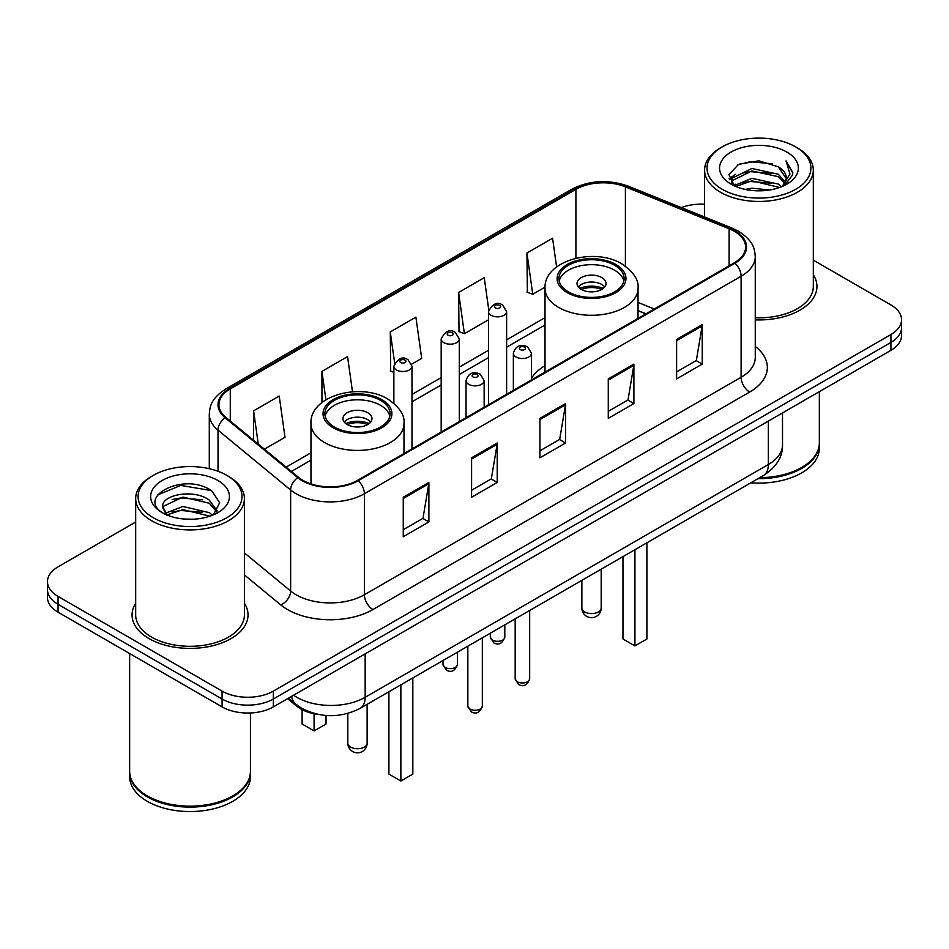 <?xml version="1.0" encoding="UTF-8"?>
<svg xmlns="http://www.w3.org/2000/svg" width="949" height="949" viewBox="0 0 949 949"><rect width="100%" height="100%" fill="white"/><g stroke="black" fill="none" stroke-linecap="round" stroke-linejoin="round"><path stroke-width="1.42" d="M545.023 365.614A64.022 36.964 0 0 0 531.487 378.188M645.842 313.894L638.036 310.738M319.113 714.585A36.24 20.925 180 0 1 296.622 706.08L287.618 698.654M135.683 522.033L58.067 566.838A36.24 20.925 0 0 0 47.45 581.63L47.45 597.419A36.24 20.925 0 0 0 58.067 612.212L222.078 706.898A36.24 20.925 0 0 0 273.336 706.898L890.933 350.335A36.24 20.925 0 0 0 901.55 335.531L901.55 327.642A36.24 20.925 0 0 1 890.933 342.435A36.24 20.925 0 0 0 901.55 327.642L901.55 319.754A36.24 20.925 0 0 0 890.933 304.961L813.317 260.145M47.45 581.63A36.24 20.925 0 0 0 58.067 596.435L222.078 691.121A36.24 20.925 0 0 0 273.336 691.121L273.336 699.01L890.933 342.435L273.336 699.01A36.24 20.925 0 0 1 222.078 699.01A36.24 20.925 0 0 0 273.336 699.01L273.336 706.898M58.067 596.435L58.067 604.323L222.078 699.01L58.067 604.323A36.24 20.925 0 0 1 47.45 589.519A36.24 20.925 0 0 0 58.067 604.323L58.067 612.212M135.683 603.279A57.984 33.476 0 0 0 132.053 614.928A57.984 33.476 0 0 0 149.04 638.594A57.984 33.476 0 0 0 212.232 645.854A57.984 33.476 0 0 0 248.033 614.928A57.984 33.476 0 0 0 244.403 603.279A57.984 33.476 0 0 1 248.033 614.928A57.984 33.476 0 0 1 212.232 645.854A57.984 33.476 0 0 1 149.04 638.594A57.984 33.476 0 0 1 132.053 614.928A57.984 33.476 0 0 1 135.683 603.279M734.265 231.271A38.66 22.313 180 0 1 745.594 247.06A38.66 22.313 180 0 1 734.265 262.837L357.559 480.336A38.66 22.313 180 0 1 298.555 477.347L225.945 417.477A38.66 22.313 180 0 1 218.946 404.677A38.66 22.313 180 0 1 230.275 388.9L575.901 189.349A38.66 22.313 180 0 1 625.403 186.846L729.105 228.768A38.66 22.313 180 0 1 734.265 231.271M734.953 230.88A39.621 22.883 0 0 0 729.662 228.318L625.96 186.395A39.621 22.883 0 0 0 575.213 188.958L229.587 388.509A39.621 22.883 0 0 0 225.15 417.797L297.761 477.667A39.621 22.883 0 0 0 358.236 480.728L734.953 263.229A39.621 22.883 0 0 0 734.953 230.88M403.254 497.252L403.254 536.707L428.889 521.914L428.889 482.46L403.254 497.252M403.254 529.708L422.993 518.308L428.782 483.765A9.668 5.575 -120 0 0 428.889 482.46M422.827 518.415L428.889 521.914M471.594 457.798L471.594 497.252L497.217 482.46L497.217 443.005L471.594 457.798M471.594 490.253L491.333 478.854L497.122 444.31A9.668 5.575 -120 0 0 497.217 443.005M491.155 478.96L497.217 482.46M676.613 339.434L676.613 378.888L702.236 364.096L702.236 324.641L676.613 339.434M676.613 371.889L696.352 360.49L702.13 325.946A9.668 5.575 -120 0 0 702.236 324.641M696.175 360.596L702.236 364.096M608.273 378.888L608.273 418.343L633.896 403.55L633.896 364.096L608.273 378.888M608.273 411.344L628.013 399.944L633.79 365.401A9.668 5.575 -120 0 0 633.896 364.096M627.835 400.051L633.896 403.55M539.934 418.343L539.934 457.798L565.557 443.005L565.557 403.55L539.934 418.343M539.934 450.799L559.673 439.399L565.462 404.855A9.668 5.575 -120 0 0 565.557 403.55M559.495 439.506L565.557 443.005M755.262 319.872A57.984 33.476 0 0 0 816.947 286.468A57.984 33.476 0 0 0 813.317 274.819A57.984 33.476 0 0 1 816.947 286.468A57.984 33.476 0 0 1 755.262 319.872M273.336 691.121L890.933 334.546A36.24 20.925 0 0 0 901.55 319.754M704.597 204.225A36.24 20.925 0 0 0 681.335 207.606M264.391 449.174L285.008 437.275L279.22 396.053L253.597 410.846L253.597 440.289M488.747 309.789L484.239 277.689L458.616 292.482L459.019 331.699M556.6 266.942L552.579 238.235L526.944 253.027L527.359 292.245M352.494 391.783L347.559 356.599L321.936 371.391L321.936 402.554M411.652 364.155L421.688 358.366L415.899 317.144L390.276 331.936L390.691 371.154M393.859 372.34L390.276 371M390.276 331.936L394.642 363.028M458.616 292.482L464.393 333.704L488.498 319.789M464.393 333.704L458.616 331.545M526.944 253.027L532.733 294.249L545.058 287.132M532.733 294.249L526.944 292.09M321.936 371.391L325.91 399.754M253.597 410.846L258.27 444.132M722.225 189.302A51.946 29.988 0 0 0 795.689 189.302A51.946 29.988 0 0 0 795.689 146.893L797.397 147.878A54.366 31.388 0 0 1 813.317 170.073A54.366 31.388 0 0 1 779.758 199.065A54.366 31.388 0 0 1 720.516 192.267A54.366 31.388 0 0 1 704.597 170.073A54.366 31.388 0 0 1 720.516 147.878L722.225 146.893A51.946 29.988 0 0 0 722.225 189.302M755.262 317.773A54.366 31.388 0 0 0 813.317 286.468L813.317 170.073M759.698 477.679A60.404 34.876 0 0 0 801.668 467.466A60.404 34.876 0 0 0 819.355 442.803L819.355 391.652M759.437 477.822A59.799 34.52 0 0 0 801.241 467.715A59.799 34.52 0 0 0 801.454 467.584M757.99 478.664A60.404 34.876 0 0 0 819.355 443.788A60.404 34.876 0 0 0 819.355 443.302M750.837 482.792A60.404 34.876 0 0 0 819.355 448.225L819.355 443.788M745.226 189.409L751.893 188.21L769.651 189.99M753.031 190.583L761.727 190.785M734.111 185.636L751.893 178.353L778.263 184.07L781.608 186.704M735.807 186.49L751.893 180.82L779.592 187.463M731.904 183.608L732.581 177.997L751.893 168.483L778.263 174.213L785.321 182.066M731.75 182.908L732.581 180.452L751.893 170.95L778.263 176.68L784.693 183.24M781.751 186.645A27.307 15.765 0 0 0 786.27 177.961A27.307 15.765 0 0 0 778.263 166.81L786.246 178.554M786.816 152.018A39.395 22.74 0 0 0 731.11 152.018A39.395 22.74 0 0 0 731.11 184.177A39.395 22.74 0 0 0 786.816 184.177A39.395 22.74 0 0 0 786.816 152.018M778.263 166.81L758.809 160.832L738.642 164.307L728.915 174.64L734.443 185.897M784.42 185.446L792.545 175.067L792.806 172.623L786.033 160.891L789.983 174.011L782.19 186.467M797.397 147.878L795.689 146.893A51.946 29.988 0 0 0 722.225 146.893M786.033 160.891L792.795 173.098M737.539 164.841L750.196 161.757L772.462 163.786M729.413 179.693L733.292 176.811M742.035 173.181L750.196 171.627L771.644 173.406M742.035 183.038L750.196 181.484L771.644 183.264M729.105 178.756L735.582 174.343M733.624 185.245L735.582 184.213M614.596 265.257A32.622 18.826 0 0 0 579.044 261.177A32.622 18.826 0 0 0 558.914 278.567A32.622 18.826 0 0 0 568.463 291.889A32.622 18.826 0 0 0 604.015 295.969A32.622 18.826 0 0 0 624.145 278.567A32.622 18.826 0 0 0 614.596 265.257M623.861 281.034A32.622 18.826 0 0 0 614.596 270.192A32.622 18.826 0 0 0 581.049 265.673A32.622 18.826 0 0 0 559.186 281.034M622.959 556.612L622.959 638.997L634.928 645.901L646.886 638.997L646.886 542.804M634.928 645.901L634.928 549.708M601.785 277.582A14.496 8.375 0 0 0 585.984 275.768A14.496 8.375 0 0 0 577.028 283.502A14.496 8.375 0 0 0 581.274 289.421A14.496 8.375 0 0 0 597.075 291.236A14.496 8.375 0 0 0 606.031 283.502A14.496 8.375 0 0 0 601.785 277.582M604.738 286.954A14.496 8.375 0 0 0 601.785 284.486A14.496 8.375 0 0 0 578.321 286.954M579.815 288.437A19.324 11.163 180 0 1 602.39 288.081L602.39 289.042M581.405 289.492A16.916 9.763 180 0 1 600.646 289.089L602.39 288.081M600.361 290.145L600.646 289.089M153.311 517.763A51.946 29.988 0 0 0 226.775 517.763A51.946 29.988 0 0 0 226.775 475.354L228.484 476.339A54.366 31.388 0 0 1 244.403 498.533A54.366 31.388 0 0 1 210.844 527.525A54.366 31.388 0 0 1 151.603 520.728A54.366 31.388 0 0 1 135.683 498.533A54.366 31.388 0 0 1 151.603 476.339L153.311 475.354A51.946 29.988 0 0 0 153.311 517.763M135.683 498.533L135.683 614.928A54.366 31.388 0 0 0 151.603 637.111A54.366 31.388 0 0 0 210.844 643.92A54.366 31.388 0 0 0 244.403 614.928L244.403 498.533M232.541 796.045A59.799 34.52 0 0 1 232.327 796.175A59.799 34.52 0 0 1 147.759 796.175L147.332 795.926A60.404 34.876 0 0 0 232.754 795.926A60.404 34.876 0 0 0 250.441 771.264L250.441 712.972M129.645 771.762A60.404 34.876 0 0 0 129.645 772.249A60.404 34.876 0 0 0 147.332 796.911A60.404 34.876 0 0 0 213.157 804.467A60.404 34.876 0 0 0 250.441 772.249A60.404 34.876 0 0 0 250.441 771.762M129.645 772.249L129.645 776.685A60.404 34.876 0 0 0 147.332 801.347A60.404 34.876 0 0 0 213.157 808.904A60.404 34.876 0 0 0 250.441 776.685L250.441 772.249M183.442 518.973L192.647 519.245M165.387 513.195L182.979 506.493L209.349 512.662L212.552 515.224M167 514.892L182.979 509.625L209.931 516.185M162.73 506.588L167.249 515.105M162.789 507.43C159.847 495.271 193.169 488.047 209.349 500.135L217.202 510.965M162.908 508.178L163.667 506.149L182.979 497.098L209.349 503.267L216.586 511.784M213.478 514.832L219.646 502.721L211.841 490.953C184.213 471.095 135.09 497.264 163.453 513.326L163.596 513.409M217.89 480.479A39.395 22.74 0 0 0 162.184 480.479A39.395 22.74 0 0 0 162.184 512.638A39.395 22.74 0 0 0 217.89 512.638A39.395 22.74 0 0 0 217.89 480.479M166.609 515.117L162.848 507.881M129.645 653.529L129.645 771.264A60.404 34.876 0 0 0 147.332 795.926L147.759 796.175M228.484 476.339L226.775 475.354A51.946 29.988 0 0 0 153.311 475.354M157.7 494.904L180.82 485.413L211.307 490.597M172.149 499.518L180.82 497.94L202.588 499.815M172.149 512.045L180.82 510.467L202.588 512.341M380.537 400.383A32.622 18.826 0 0 0 344.985 396.302A32.622 18.826 0 0 0 324.855 413.705A32.622 18.826 0 0 0 334.404 427.014A32.622 18.826 0 0 0 369.956 431.107A32.622 18.826 0 0 0 390.086 413.705A32.622 18.826 0 0 0 380.537 400.383M389.814 416.172A32.622 18.826 0 0 0 380.537 405.318A32.622 18.826 0 0 0 346.99 400.798A32.622 18.826 0 0 0 325.139 416.172M388.912 691.75L388.912 774.123L400.869 781.027L412.827 774.123L412.827 677.942M400.869 781.027L400.869 684.846M302.114 709.65L302.114 724.016L314.072 730.92L326.041 724.016L326.041 715.487M314.072 730.92L314.072 713.767M367.726 412.72A14.496 8.375 0 0 0 351.925 410.905A14.496 8.375 0 0 0 342.969 418.639A14.496 8.375 0 0 0 347.215 424.559A14.496 8.375 0 0 0 363.016 426.362A14.496 8.375 0 0 0 371.972 418.639A14.496 8.375 0 0 0 367.726 412.72M370.679 422.091A14.496 8.375 0 0 0 367.726 419.624A14.496 8.375 0 0 0 344.262 422.091M345.756 423.562A19.324 11.163 180 0 1 368.331 423.218L368.331 424.179M347.346 424.618A16.916 9.763 180 0 1 366.587 424.227L368.331 423.218M366.302 425.271L366.587 424.227M296.622 704.834L296.622 706.08M293.573 695.214A48.328 27.901 0 0 0 296.823 697.29A48.328 27.901 0 0 0 365.163 697.29L768.358 464.5A48.328 27.901 0 0 0 782.51 444.773C782.866 456.766 776.472 467.027 763.352 475.568L360.157 708.345A24.164 13.95 60 0 0 365.163 697.29L365.163 653.885M768.358 421.107L768.358 464.5A24.164 13.95 60 0 1 763.352 475.568M291.616 696.341A24.164 16.157 129.5 0 0 295.827 704.205L288.484 698.156M890.933 350.335L890.933 334.546M222.078 706.898L222.078 691.121M755.262 346.468A60.404 34.876 180 0 1 749.651 392.056L372.933 609.543A12.076 6.975 60 0 1 364.392 594.75L741.11 377.263A48.328 27.901 0 0 0 755.262 357.536L755.262 256.527A48.328 27.901 180 0 1 741.11 276.254A12.076 6.975 -120 0 0 734.953 263.229M372.933 609.543A60.404 34.876 180 0 1 287.511 609.543A60.404 34.876 180 0 1 280.738 604.893L244.403 574.928M297.761 477.667A12.076 8.078 129.5 0 0 290.643 490.016L290.643 591.025A48.328 27.901 0 0 0 296.052 594.75A48.328 27.901 0 0 0 364.392 594.75L364.392 493.741A48.328 27.901 180 0 1 290.643 490.016L218.021 430.146A48.328 27.901 180 0 1 209.29 414.144L209.29 468.699M755.262 256.527C754.479 248.223 753.708 241.319 738.607 231.271L732.248 228.187A12.076 5.658 112 0 0 729.662 228.318M732.248 228.187L628.546 186.265C608.534 179.183 589.543 180.215 571.571 189.349A12.076 6.975 60 0 1 575.213 188.958M229.587 388.509A12.076 6.975 -120 0 0 225.945 388.888C211.295 398.497 209.954 405.733 209.29 414.144M225.15 417.797A12.076 8.078 129.5 0 0 218.021 430.146L218.021 471.285M628.546 186.265A12.076 5.658 112 0 0 625.96 186.395M358.236 480.728A12.076 6.975 60 0 1 364.392 493.741L741.11 276.254L741.11 377.263A12.076 6.975 60 0 0 749.651 392.056M244.403 552.911L290.643 591.025A12.076 8.078 -50.5 0 1 280.738 604.893M230.275 388.9L230.275 421.048M729.105 228.768L729.105 265.815M625.403 186.846L625.403 266.171M654.3 309.006L638.036 302.434M575.901 189.349L575.901 258.235M545.023 317.654L506.624 339.825M488.498 350.288L459.304 367.144M441.178 377.607L411.973 394.464M310.964 452.792L286.147 467.122M539.934 419.588L565.462 404.855M608.273 380.134L633.79 365.401M676.613 340.679L702.13 325.946M471.594 459.043L497.122 444.31M403.254 498.498L428.782 483.765M567.182 292.624A34.425 19.882 0 0 0 615.877 292.624A34.425 19.882 0 0 0 615.877 264.51A34.425 19.882 0 0 0 567.182 264.51A34.425 19.882 0 0 0 567.182 292.624M638.036 318.401L638.036 288.437A46.513 26.857 180 0 1 609.329 313.241A46.513 26.857 180 0 1 558.641 307.417A46.513 26.857 180 0 1 545.023 288.437L545.023 372.103M584.691 611.963A9.668 5.575 180 0 1 581.867 608.024A9.668 9.668 0 0 0 596.363 616.387A9.668 9.668 0 0 0 601.192 608.024A9.668 5.575 180 0 1 598.368 611.963A9.668 5.575 180 0 1 584.691 611.963M333.123 427.762A34.425 19.882 0 0 0 381.818 427.762A34.425 19.882 0 0 0 381.818 399.648A34.425 19.882 0 0 0 333.123 399.648A34.425 19.882 0 0 0 333.123 427.762M403.977 453.527L403.977 423.562A46.513 26.857 180 0 1 375.27 448.379A46.513 26.857 180 0 1 324.582 442.554A46.513 26.857 180 0 1 310.964 423.562L310.964 483.907M350.632 747.1A9.668 5.575 180 0 1 347.808 743.15A9.668 9.668 0 0 0 362.304 751.525A9.668 9.668 0 0 0 367.133 743.15A9.668 5.575 180 0 1 364.309 747.1A9.668 5.575 180 0 1 350.632 747.1M529.672 678.796C527.288 685.308 523.575 687.218 518.545 684.514L515.177 678.796A7.248 4.187 0 0 0 517.3 681.75A7.248 4.187 0 0 0 525.2 682.663A7.248 4.187 0 0 0 529.672 678.796L529.672 610.48M516.019 356.99A9.063 5.231 180 0 1 513.362 353.289C515.675 345.851 520.42 343.704 527.573 346.824L531.487 353.289A9.063 5.231 180 0 1 525.888 358.117A9.063 5.231 180 0 1 516.019 356.99M524.56 347.12A3.025 1.744 0 0 0 520.289 347.12A3.025 1.744 0 0 0 520.289 349.588A3.025 1.744 0 0 0 524.56 349.588A3.025 1.744 0 0 0 524.56 347.12M482.341 706.115C479.957 712.64 476.256 714.538 471.226 711.845L467.845 706.115A7.248 4.187 0 0 0 469.969 709.081A7.248 4.187 0 0 0 477.869 709.982A7.248 4.187 0 0 0 482.341 706.115L482.341 637.799M468.687 384.309A9.063 5.231 180 0 1 466.042 380.608C468.355 373.182 473.088 371.023 480.253 374.143L484.156 380.608A9.063 5.231 180 0 1 478.569 385.448A9.063 5.231 180 0 1 468.687 384.309M477.228 374.452A3.025 1.744 0 0 0 472.958 374.452A3.025 1.744 0 0 0 472.958 376.907A3.025 1.744 0 0 0 477.228 376.907A3.025 1.744 0 0 0 477.228 374.452M492.436 640.077A7.248 4.187 0 0 0 500.337 640.99A7.248 4.187 0 0 0 504.809 637.123C502.424 643.636 498.723 645.545 493.694 642.841L490.313 637.123A7.248 4.187 0 0 0 492.436 640.077M506.624 394.274L506.624 311.616A9.063 5.231 180 0 1 501.036 316.444A9.063 5.231 180 0 1 491.155 315.317A9.063 5.231 180 0 1 488.498 311.616L488.498 404.725M495.425 307.915A3.025 1.744 0 0 0 499.696 307.915A3.025 1.744 0 0 0 499.696 305.448A3.025 1.744 0 0 0 495.425 305.448A3.025 1.744 0 0 0 495.425 307.915M445.117 667.396A7.248 4.187 0 0 0 453.017 668.31A7.248 4.187 0 0 0 457.489 664.442C455.105 670.967 451.392 672.865 446.362 670.172L442.993 664.442A7.248 4.187 0 0 0 445.117 667.396M459.304 421.593L459.304 338.935A9.063 5.231 180 0 1 453.705 343.775A9.063 5.231 180 0 1 443.835 342.636A9.063 5.231 180 0 1 441.178 338.935L441.178 432.056M448.106 335.234A3.025 1.744 0 0 0 452.376 335.234A3.025 1.744 0 0 0 452.376 332.767A3.025 1.744 0 0 0 448.106 332.767A3.025 1.744 0 0 0 448.106 335.234M411.973 448.913L411.973 366.255A9.063 5.231 180 0 1 406.386 371.095A9.063 5.231 180 0 1 396.504 369.956A9.063 5.231 180 0 1 393.859 366.255L393.859 403.266M400.775 362.565A3.025 1.744 0 0 0 405.057 362.565A3.025 1.744 0 0 0 405.057 360.098A3.025 1.744 0 0 0 400.775 360.098A3.025 1.744 0 0 0 400.775 362.565M360.157 708.345C340.715 718.12 321.272 718.12 301.829 708.345L295.827 704.205M782.51 444.773L782.51 412.934M571.571 189.349L225.945 388.888M545.023 325.009L506.624 347.18M488.498 357.643L459.304 374.499M441.178 384.962L411.973 401.818M310.964 460.146L291.39 471.439M646.02 313.787L638.036 310.56M731.643 183.323L731.643 181.674M704.597 217.001L704.597 170.073M638.036 288.437C639.057 280.252 633.683 272.078 621.915 263.917C594.489 246.954 543.409 260.56 545.023 288.437M601.192 569.186L601.192 608.024M581.867 580.349L581.867 608.024M403.977 423.562C404.998 415.377 399.624 407.204 387.856 399.054C360.442 382.079 309.35 395.697 310.964 423.562M367.133 704.312L367.133 743.15M347.808 713.446L347.808 743.15M515.177 678.796L515.177 618.843M513.362 390.383L513.362 353.289M531.487 379.92L531.487 353.289M467.845 706.115L467.845 646.174M466.042 417.702L466.042 380.608M484.156 407.24L484.156 380.608M504.809 637.123L504.809 624.833M506.624 311.616L502.721 305.151C497.466 301.355 492.721 303.514 488.498 311.616M490.313 637.123L490.313 633.197M457.489 664.442L457.489 652.153M459.304 338.935L455.401 332.47C450.134 328.674 445.401 330.833 441.178 338.935M442.993 664.442L442.993 660.516M411.973 366.255L408.07 359.79C402.815 356.005 398.082 358.153 393.859 366.255"/></g></svg>
